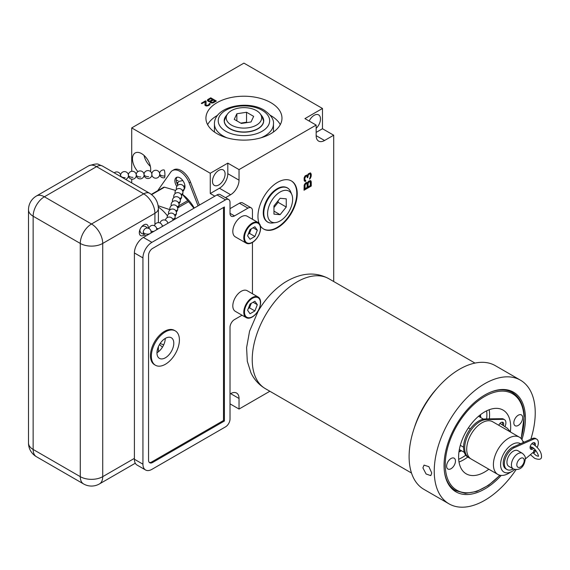 <?xml version="1.0" encoding="UTF-8"?>
<svg xmlns="http://www.w3.org/2000/svg" width="570" height="570" viewBox="0 0 570 570"><rect width="100%" height="100%" fill="white"/><g stroke="black" fill="none" stroke-linecap="round" stroke-linejoin="round"><path stroke-width="0.85" d="M307.102 175.068L305.107 175.874L304.18 177.797L304.18 180.583L305.107 181.438L305.719 181.26L305.719 180.391L304.95 179.963L304.8 178.488L305.719 176.215L306.952 176.201L307.259 177.762L307.871 177.405L308.334 174.883L309.567 173.822L310.18 173.985L310.486 176.073L309.567 179.215L311.099 176.586L311.256 174.413L310.486 172.945L308.334 173.836L307.565 175.496L307.102 175.068M247.971 208.136L239.443 203.212A6.348 3.662 -60 0 1 242.613 202.899L251.142 207.822A6.348 3.662 120 0 0 247.971 208.136L234.505 215.909A6.348 3.662 -60 0 1 231.327 216.222A6.348 3.662 -60 0 1 230.016 213.322L230.016 202.436A6.348 3.662 120 0 0 228.698 199.529A6.348 3.662 120 0 0 225.528 199.842L151.912 242.343A12.697 7.332 120 0 0 142.935 257.889L142.935 464.172A12.697 7.332 120 0 0 145.564 469.986A12.697 7.332 120 0 0 151.912 469.352L225.528 426.852A6.348 3.662 120 0 0 230.016 419.078L230.016 327.344A6.348 3.662 -60 0 1 234.505 319.57L242.036 315.217M239.443 203.212L230.016 208.656M225.499 197.683L230.643 194.712L219.421 188.235A11.87 6.854 120 0 0 227.815 173.693L227.815 163.12L210.266 173.259L131.713 127.908L131.713 171.306M333.699 281.516L333.699 135.211L324.544 140.498A11.87 6.854 -60 0 1 318.609 141.089A11.87 6.854 -60 0 1 316.151 135.653L316.151 125.079L239.037 169.603L239.037 180.177A11.87 6.854 -60 0 1 230.643 194.712M269.859 391.255L239.037 409.053L239.037 398.48L230.643 393.635A11.87 6.854 -60 0 1 236.579 393.043A11.87 6.854 -60 0 1 239.037 398.48M230.016 393.998L230.643 393.635M260.383 225.884A27.773 16.031 120 0 0 263.703 229.076A27.773 16.031 120 0 0 285.107 221.637A27.773 16.031 120 0 0 297.227 193.693A27.773 16.031 120 0 0 291.477 180.975A27.773 16.031 120 0 0 270.08 188.413A27.773 16.031 120 0 0 257.954 216.365A27.773 16.031 120 0 0 259.094 223.312M307.565 182.799L306.795 182.371L305.719 182.82L304.18 185.1L304.031 190.23L311.256 186.055L311.256 181.887L310.643 180.676L308.798 181.046L307.565 182.799L306.888 182.4M225.528 199.842L216.999 194.919A6.348 3.662 -60 0 1 220.17 194.605L228.698 199.529M216.999 194.919L143.383 237.419A12.697 7.332 -60 0 0 134.406 252.966L134.406 459.249A12.697 7.332 -60 0 0 137.035 465.056L145.564 469.986M165.264 338.423A11.899 6.869 -60 0 1 156.964 352.802M131.713 179.144L131.713 182.927M210.266 173.259L210.266 193.522L219.421 188.235M214.84 196.166L210.266 193.522M150.494 171.513A12.889 7.438 -120 0 0 141.588 153.615A12.889 7.438 -120 0 0 135.147 152.974A12.889 7.438 -120 0 0 137.897 171.62M239.037 409.053L230.016 403.845M131.713 127.908L243.932 63.12L322.478 108.471L322.478 128.734L333.699 135.211M322.478 108.471L304.929 118.603L316.151 125.079M316.151 132.39L322.478 128.734M309.168 121.054A8.921 5.151 -60 0 1 314.177 115.311A8.921 5.151 -60 0 1 318.63 114.869A8.921 5.151 -60 0 1 316.151 128.371M239.037 169.603L227.815 163.12M270.836 102.65A38.026 21.952 0 0 0 229.397 97.89A38.026 21.952 0 0 0 205.927 118.175A38.026 21.952 0 0 0 217.063 133.701A38.026 21.952 0 0 0 258.502 138.453A38.026 21.952 0 0 0 281.972 118.175A38.026 21.952 0 0 0 270.836 102.65M209.995 101.567L210.729 102.8L212.859 102.949L216.365 101.061L210.758 97.819L207.95 99.444L207.373 100.327L208.342 101.424L209.995 101.567L209.995 102.201M206.091 101.203L205.492 100.862L201.288 103.284L201.887 103.633L205.157 101.745L204.986 105.286L206.176 105.977L208.648 105.514L209.817 104.702L210.038 103.747L209.09 103.747L209.105 104.424L207.466 105.372L206.048 105.229L206.091 101.203M218.794 170.38A8.921 5.151 -60 0 1 223.255 169.938A8.921 5.151 -60 0 1 224.616 177.085A8.921 5.151 -60 0 1 218.794 184.944A8.921 5.151 -60 0 1 214.334 185.385A8.921 5.151 -60 0 1 212.966 178.239A8.921 5.151 -60 0 1 218.794 170.38M280.283 124.652A38.026 21.952 180 0 0 270.836 115.61A38.026 21.952 0 0 0 270.28 115.297M217.619 115.297A38.026 21.952 0 0 0 207.623 124.652M260.918 137.819A29.519 17.043 0 0 0 273.465 123.875C273.999 119.408 270.857 114.805 264.031 110.081C247.273 99.828 214.206 106.569 214.434 123.875L214.434 131.136A29.519 17.043 0 0 0 214.477 132.041M273.422 132.041A29.519 17.043 0 0 0 273.465 131.136L273.465 123.875M225.727 116.351A19.765 11.414 0 0 0 224.409 122.479A19.765 11.414 0 0 0 229.974 128.834A19.765 11.414 0 0 0 250.116 131.606A19.765 11.414 0 0 0 263.49 122.479A19.765 11.414 0 0 0 262.179 116.351M224.53 118.809A19.743 11.4 0 0 0 224.224 121.267A19.743 11.4 0 0 0 224.423 122.529M263.483 122.529A19.743 11.4 0 0 0 263.682 121.267A19.743 11.4 0 0 0 263.368 118.809M231.42 110.63A17.72 10.232 0 0 0 227.772 113.687A17.72 10.232 0 0 0 233.899 126.291A17.72 10.232 0 0 0 256.479 125.101A17.72 10.232 0 0 0 260.127 113.687A17.72 10.232 0 0 0 231.42 110.63M241.352 123.462L251.049 121.966L253.65 116.365L246.546 112.261L236.849 113.765L234.249 119.365L241.352 123.462M236.849 113.765L236.849 120.868M246.546 112.261L246.546 122.215L240.747 123.113M247.159 122.564L246.546 122.215M207.487 99.85L207.473 100.683M207.95 99.444L207.487 100.626M210.758 97.819L210.758 98.596L207.95 100.22M215.695 101.446L210.758 98.596M214.947 101.054L212.261 102.465L211.071 102.187L211.057 101.367L213.28 100.085L214.947 101.054L214.947 101.831L213.308 102.778M210.993 102.878L210.822 101.638M212.56 99.672L209.867 101.09L208.563 100.74L208.549 99.921L210.772 98.639L212.56 99.672L212.56 100.448L209.995 101.831M208.527 101.474L208.321 100.192M212.731 102.336L212.731 102.956M212.261 102.465L212.261 102.992M211.784 102.465L211.784 102.992M211.313 102.322L211.313 102.949M211.071 102.187L211.071 102.899M210.829 101.916L210.829 102.693M208.919 100.947L208.919 101.567M208.563 100.74L208.563 101.489M208.321 100.463L208.321 101.246M210.337 100.954L210.337 101.731M209.867 101.09L209.867 101.588M209.397 101.09L209.397 101.61M206.034 101.945L205.157 101.831M205.492 100.862L205.492 101.638M205.806 104.816L205.991 105.913M206.048 105.229L206.048 105.927M206.283 105.365L206.283 105.977M206.882 105.436L206.882 105.984M207.466 105.372L207.466 105.92M208.171 105.101L208.171 105.714M208.641 104.83L208.641 105.521M209.105 104.424L208.934 105.35M209.219 104.089L209.105 105.201M209.674 103.405L209.219 104.453M210.038 103.747L210.038 104.31M205.157 101.745L204.915 105.101M144.032 155.411A12.889 7.438 -120 0 0 150.366 166.383M252.453 219.272L252.453 210.729A6.348 3.662 120 0 0 251.142 207.822M252.453 293.75L252.453 242.428M148.549 255.431L148.549 460.154A5.714 3.299 120 0 0 149.732 462.769A5.714 3.299 120 0 0 152.589 462.484L224.402 421.023L224.402 206.967L152.589 248.435A5.714 3.299 120 0 0 148.549 255.431M246.247 317.654L235.282 311.32A11.899 6.869 -60 0 1 232.816 305.876A11.899 6.869 -60 0 1 238.018 293.892A11.899 6.869 -60 0 1 247.188 290.707L258.146 297.034A11.899 6.869 -60 0 1 260.611 302.485A11.899 6.869 -60 0 1 255.417 314.462A11.899 6.869 -60 0 1 246.247 317.654A11.899 6.869 -60 0 1 243.782 312.203A11.899 6.869 -60 0 1 248.976 300.226A11.899 6.869 -60 0 1 258.146 297.034M246.247 243.169L235.282 236.842A11.899 6.869 -60 0 1 232.816 231.392A11.899 6.869 -60 0 1 238.018 219.414A11.899 6.869 -60 0 1 247.188 216.23L258.146 222.557A11.899 6.869 -60 0 1 260.611 228.007A11.899 6.869 -60 0 1 255.417 239.984A11.899 6.869 -60 0 1 246.247 243.169A11.899 6.869 -60 0 1 243.782 237.726A11.899 6.869 -60 0 1 248.976 225.748A11.899 6.869 -60 0 1 258.146 222.557M224.402 421.023L223.504 420.503L223.504 207.487M149.319 462.448A5.714 3.299 120 0 0 151.691 461.971L223.504 420.503M155.46 365.256L154.563 364.736A19.836 11.45 -60 0 1 151.52 348.84A19.836 11.45 -60 0 1 164.481 331.362A19.836 11.45 -60 0 1 174.399 330.379L175.296 330.892A19.836 11.45 120 0 0 165.378 331.875A19.836 11.45 120 0 0 152.418 349.36A19.836 11.45 120 0 0 155.46 365.256A19.836 11.45 120 0 0 165.378 364.273A19.836 11.45 120 0 0 178.339 346.788A19.836 11.45 120 0 0 175.296 330.892M165.378 338.359A11.899 6.869 -60 0 1 171.328 337.768A11.899 6.869 -60 0 1 173.152 347.301A11.899 6.869 -60 0 1 165.378 357.789A11.899 6.869 -60 0 1 159.429 358.38A11.899 6.869 -60 0 1 157.605 348.847A11.899 6.869 -60 0 1 165.378 338.359M244.487 312.089A11.265 6.505 120 0 0 252.453 316.692A11.265 6.505 120 0 0 260.426 302.891A11.265 6.505 120 0 0 252.453 298.295A11.265 6.505 120 0 0 244.487 312.089M254.883 310.949L257.312 304.686L254.883 301.231L250.031 304.038L247.601 310.301L250.031 313.757L254.883 310.949L249.503 307.843L251.249 303.333M257.312 304.686L253.109 302.257M248.278 308.548L249.503 307.843M244.487 237.612A11.265 6.505 120 0 0 252.453 242.214A11.265 6.505 120 0 0 260.426 228.413A11.265 6.505 120 0 0 252.453 223.818A11.265 6.505 120 0 0 244.487 237.612M254.883 236.472L257.312 230.209L254.883 226.753L250.031 229.56L247.601 235.816L250.031 239.279L254.883 236.472L249.503 233.358L251.249 228.855M257.312 230.209L253.109 227.779M248.278 234.063L249.503 233.358M263.483 228.948A27.773 16.031 120 0 0 284.808 221.224A27.773 16.031 120 0 0 296.778 193.43A27.773 16.031 -60 0 0 291.249 180.847M285.549 187.152A19.636 11.336 120 0 0 285.378 187.103A19.636 11.336 120 0 0 277.141 188.734A19.636 11.336 120 0 0 264.751 204.687A19.636 11.336 120 0 0 265.962 220.733A19.636 11.336 120 0 0 266.09 220.854M280.105 220.946A17.72 10.232 120 0 0 291.812 194.555A17.72 10.232 120 0 0 280.105 192.012A17.72 10.232 120 0 0 267.786 210.971A17.72 10.232 120 0 0 275.638 222.578A17.72 10.232 120 0 0 280.105 220.946M286.254 198.83L280.105 198.282L273.956 205.927L273.956 214.128L280.105 214.676L286.254 207.031L286.254 198.83M273.956 207.53L278.132 202.336L278.132 200.74M286.254 207.031L278.132 202.336M280.105 214.676L273.956 211.128M311.099 181.103L310.28 180.576M311.256 181.887L310.429 180.719M311.256 186.055L310.586 185.67L310.586 181.495M304.031 189.454L310.586 185.67M304.95 188.656L305.107 184.744L306.183 183.597L307.102 184.11L307.102 187.409L304.95 188.656L304.28 188.264L304.309 184.83M305.114 183.476L305.969 183.12L306.952 183.675M308.185 181.695L309.197 181.253L310.18 181.809L310.337 185.549L308.028 186.882L308.178 182.963L309.41 181.737L308.74 181.346M308.028 186.882L307.351 186.49L307.465 182.742M304.95 185.35L304.28 184.965M305.107 184.744L304.515 184.402M305.413 184.217L304.829 183.875M305.876 183.775L305.199 183.39M306.183 183.597L305.506 183.212M306.646 183.504L305.969 183.12M308.947 182.001L308.277 181.609M309.41 181.737L310.18 181.809M309.873 181.645L309.197 181.253M308.028 183.576L307.351 183.191M308.178 182.963L307.622 182.642M308.491 182.443L307.9 182.101M310.793 173.287L310.101 172.874L311.099 173.807M311.256 174.413L310.429 173.415M311.256 175.802L310.586 175.41L310.586 174.021M311.099 176.586L310.465 176.215M310.486 175.902L310.586 175.41M310.793 177.455L310.287 177.163M310.486 178.161L309.952 177.847M310.023 178.773L309.567 178.503M309.567 173.822L309.197 173.43M308.947 174.178L308.341 173.829M308.334 174.883L307.836 174.591M308.028 175.581L307.615 175.339M307.871 176.714L307.202 176.322L307.33 175.361M307.871 177.405L307.251 177.049M307.202 176.9L307.202 176.322M306.026 176.037L305.363 175.653L305.969 175.638M305.719 176.215L305.114 175.866M305.256 176.828L304.729 176.522M304.95 177.526L304.394 177.206M304.8 178.488L304.145 178.111M304.8 179.179L304.123 178.296M304.95 179.963L304.123 178.795M305.256 180.305L304.28 179.571M305.719 181.26L305.05 180.868L305.05 180.184M305.107 181.438L304.48 181.075M304.458 181.039L305.05 180.868M307.565 175.496L306.788 175.011M162.45 347.173A29.198 16.858 -120 0 0 159.429 344.636M160.142 343.496L163.704 344.843M167.416 215.838A29.198 16.858 -120 0 0 158.332 207.024M151.627 194.634L164.516 187.195L175.589 190.43M182.429 194.441L187.744 200.604L178.952 205.677M158.168 205.742L169.91 209.682M151.321 194.391L163.668 187.266A34.057 19.665 60 0 1 164.516 187.195M182.478 194.356A29.262 16.893 60 0 1 194.263 208.05M177.662 207.972L188.592 201.659A34.057 19.665 -120 0 0 187.744 200.604M188.592 201.659L193.935 208.235M505.056 426.431A6.854 3.962 120 0 0 504.478 419.663A6.854 3.962 120 0 0 503.175 419.342L486.566 419.577A21.518 12.426 120 0 0 467.507 436.171A21.518 12.426 120 0 0 469.139 457.86A21.518 12.426 120 0 0 470.193 458.358M498.8 425.284A3.748 2.166 -60 0 1 502.925 422.356A3.748 2.166 -60 0 1 503.695 423.895A3.748 2.166 -60 0 1 503.502 425.327M504.478 419.663L503.353 419.014A6.854 3.962 120 0 0 502.049 418.694L485.448 418.929A21.518 12.426 -60 0 0 466.388 435.523A21.518 12.426 -60 0 0 468.02 457.211L469.139 457.86M502.277 422.178A3.748 2.166 -60 0 1 502.576 423.246A3.748 2.166 -60 0 1 502.405 424.614M464.308 452.366L459.342 449.502M480.068 415.017A26.184 15.119 -60 0 1 480.261 417.283M459.021 451.469A26.184 15.119 120 0 0 461.08 450.5M480.432 414.732A26.184 15.119 -60 0 1 480.709 417.539M458.957 451.924A26.184 15.119 120 0 0 461.529 450.763M510.385 431.611A36.815 21.254 120 0 0 503.053 410.079A36.815 21.254 120 0 0 483.146 412.815A36.815 21.254 120 0 0 460.318 445.312A36.815 21.254 120 0 0 466.239 473.848A36.815 21.254 120 0 0 486.146 471.105A36.815 21.254 120 0 0 488.825 469.224M446.624 466.445A6.256 3.612 -60 0 1 449.231 459.99A6.256 3.612 -60 0 1 454.162 458.187A6.256 3.612 -60 0 1 455.451 460.76A6.256 3.612 -60 0 1 452.851 467.222A6.256 3.612 -60 0 1 447.913 469.017A6.256 3.612 -60 0 1 446.624 466.445M513.841 423.161A6.256 3.612 -60 0 1 516.449 416.706A6.256 3.612 -60 0 1 521.379 414.903A6.256 3.612 -60 0 1 522.669 417.475A6.256 3.612 -60 0 1 520.061 423.93A6.256 3.612 -60 0 1 515.13 425.733A6.256 3.612 -60 0 1 513.841 423.161M521.928 439.598A57.542 33.224 -60 0 0 513.506 392.181A57.542 33.224 -60 0 0 482.391 396.464A57.542 33.224 120 0 0 446.709 447.243A57.542 33.224 120 0 0 455.964 491.846A57.542 33.224 120 0 0 487.079 487.564A57.542 33.224 -60 0 0 501.237 475.43M449.032 503.859L423.895 489.345A71.414 41.232 120 0 1 412.409 433.998A71.414 41.232 120 0 1 456.691 370.97A71.414 41.232 -60 0 1 495.309 365.655L520.446 380.169A71.414 41.232 -60 0 0 481.828 385.484A71.414 41.232 120 0 0 437.546 448.505A71.414 41.232 120 0 0 449.032 503.859A71.414 41.232 120 0 0 487.649 498.543A71.414 41.232 -60 0 0 516.028 469.709M520.446 380.169A71.414 41.232 -60 0 1 530.834 439.206M431.747 472.986L430.799 475.636L426.089 473.984L422.904 467.885L424.03 465.12L428.889 466.673L431.747 472.986M511.005 432.331L509.366 431.383M532.872 452.573A1.589 0.955 -53.1 0 0 533.078 452.858A1.589 0.955 -53.1 0 0 534.453 452.544A1.589 0.955 -53.1 0 0 535.251 450.934A1.589 0.955 -53.1 0 0 534.988 450.321A1.589 0.955 -53.1 0 0 533.548 450.706L535.102 450.549M537.218 447.365A7.937 4.581 120 0 0 536.712 439.157L535.593 438.508A7.937 4.581 120 0 0 532.273 438.572L520.595 443.738A16.437 9.491 120 0 0 507.564 448.262A16.437 9.491 120 0 0 500.61 465.355A16.437 9.491 -60 0 0 512.216 471.305L508.625 473.378A21.518 12.426 -60 0 1 497.867 474.44A21.518 12.426 -60 0 1 493.435 465.59A21.518 12.426 120 0 1 502.398 443.367A21.518 12.426 120 0 1 519.384 437.169L492.68 421.75A21.518 12.426 120 0 0 475.694 427.949A21.518 12.426 120 0 0 466.73 450.172A21.518 12.426 -60 0 0 471.162 459.021L497.867 474.44M533.969 442.605A3.748 2.166 -60 0 1 534.268 443.674A3.748 2.166 -60 0 1 534.154 444.814M532.644 447.614A3.748 2.166 -60 0 1 530.392 448.804M535.144 450.5A7.937 4.581 120 0 0 535.451 450.143M536.712 439.157A7.937 4.581 120 0 0 533.399 439.221L514.382 447.628A12.697 7.332 120 0 0 505.255 458.672A12.697 7.332 120 0 0 506.986 469.523A12.697 7.332 120 0 0 513.271 468.932M533.548 450.706L534.033 451.59L525.341 458.978M533.655 448.376A3.748 2.166 -60 0 1 530.87 449.274A3.748 2.166 -60 0 1 530.1 447.735A3.748 2.166 -60 0 1 531.66 443.859A3.748 2.166 -60 0 1 534.617 442.783A3.748 2.166 -60 0 1 535.394 444.322A3.748 2.166 -60 0 1 535.251 445.583M522.348 453.285L517.859 450.692A9.049 5.223 120 0 0 510.72 453.3A9.049 5.223 120 0 0 506.951 462.641A9.049 5.223 120 0 0 508.818 466.36L513.306 468.953C522.141 471.518 524.842 463.666 525.326 458.544C525.583 456.983 524.592 455.231 522.348 453.285A9.049 5.223 120 0 0 515.209 455.893A9.049 5.223 120 0 0 511.44 465.227A9.049 5.223 120 0 0 513.306 468.953M520.595 443.738L513.257 446.98A12.697 7.332 120 0 0 504.136 458.024A12.697 7.332 120 0 0 505.868 468.875L506.986 469.523M514.731 469.53A16.437 9.491 -60 0 1 512.216 471.305M523.26 442.555A21.518 12.426 120 0 0 519.384 437.169M483.488 419.149L478.522 416.278M470.264 428.925L468.397 427.856M463.56 447.208L460.311 445.327M83.562 483.93A15.867 9.163 120 0 1 80.277 476.663A15.867 9.163 0 0 0 102.721 476.663L102.721 243.433A15.867 9.163 0 0 1 80.277 243.433A15.867 9.163 -60 0 1 91.499 223.996L44.367 196.785A15.867 9.163 -60 0 0 33.146 216.222L33.146 449.452L80.277 476.663L80.277 243.433L33.146 216.222A15.867 9.163 180 0 1 28.5 209.746L28.5 442.976A15.867 15.867 0 0 0 36.437 456.72L83.562 483.93A15.867 15.867 0 0 0 99.437 483.93A15.867 9.163 -120 0 0 102.721 476.663L134.406 458.366M36.437 456.72A15.867 9.163 120 0 1 33.146 449.452A15.867 9.163 180 0 1 28.5 442.976M148.236 228.214A6.348 3.662 120 0 0 148.278 227.494A6.348 3.662 120 0 0 146.96 224.587A6.348 3.662 120 0 0 142.073 226.29A6.348 3.662 120 0 0 139.301 232.674A6.348 3.662 120 0 0 140.619 235.581A6.348 3.662 120 0 0 144.388 234.876M146.098 235.852A3.969 3.969 0 0 1 143.284 232.902A3.171 1.831 -60 0 1 143.227 232.353A3.171 1.831 120 0 1 143.234 232.147A3.171 1.831 -60 0 1 145.977 228.242A3.969 3.969 0 0 1 151.114 232.289A3.969 2.102 -176.2 0 1 150.523 233.301M120.555 175.304A3.969 2.102 3.8 0 0 120.612 175.731M128.371 174.969A3.969 2.102 3.8 0 0 128.421 175.396M136.18 174.634A3.969 2.102 3.8 0 0 136.23 175.061M143.989 174.299A3.969 2.102 3.8 0 0 144.046 174.726M159.636 173.38A3.969 3.969 0 0 1 164.089 169.953A3.912 0.67 87.5 0 1 164.744 172.005A3.912 0.67 87.5 0 1 164.887 175.938A3.912 0.67 87.5 0 1 164.873 176.123A3.912 0.67 87.5 0 1 164.424 177.762A3.912 0.67 87.5 0 1 164.381 177.762M176.223 180.248A3.969 2.287 0 0 0 177.975 180.562M182.792 180.533L178.816 181.438A3.969 3.969 0 0 0 177.755 185.321M199.422 205.065L190.501 182.072A15.077 8.707 -120 0 0 173.729 169.839L172.382 170.615A15.077 8.707 -120 0 0 170.694 172.19L158.546 189.468A34.913 20.157 -120 0 0 157.79 190.658M177.662 184.887A7.139 4.125 60 0 1 176.223 179.977A7.139 4.125 60 0 1 177.092 177.213M198.075 205.841L189.155 182.849A15.077 8.707 -120 0 0 172.382 170.615M176.807 186.461A7.139 4.125 60 0 1 174.876 180.761A7.139 4.125 60 0 1 176.351 177.491A7.139 4.125 60 0 1 181.851 179.4A7.139 4.125 60 0 1 184.972 186.59A7.139 4.125 60 0 1 184.138 189.318M324.544 140.498L316.151 135.653M239.037 180.177L227.815 173.693M214.434 123.875A29.519 17.043 0 0 0 223.077 135.924A29.519 17.043 0 0 0 226.981 137.819M225.77 131.264A25.707 14.841 0 0 0 262.129 131.264A25.707 14.841 0 0 0 262.129 110.274A25.707 14.841 0 0 0 225.77 110.274A25.707 14.841 0 0 0 225.77 131.264M260.127 113.687L261.915 115.995A19.672 11.357 180 0 1 257.861 128.663A19.672 11.357 180 0 1 232.795 129.989A19.672 11.357 180 0 1 225.991 115.995L224.224 121.267M230.016 213.322L234.505 215.909M142.935 464.172L134.406 459.249M142.935 257.889L134.406 252.966M151.912 242.343L143.383 237.419M152.589 462.484L151.691 461.971M268.897 222.614A19.729 11.393 -60 0 1 266.219 220.989A19.729 11.393 -60 0 1 265.007 204.865A19.729 11.393 -60 0 1 277.455 188.841A19.729 11.393 -60 0 1 285.727 187.195A19.729 11.393 -60 0 1 288.477 188.706M275.638 222.578L272.745 222.97A19.672 11.357 -60 0 1 264.031 210.081A19.672 11.357 -60 0 1 277.711 189.033A19.672 11.357 -60 0 1 290.707 191.862C289.681 189.404 288.021 187.851 285.727 187.195L285.378 187.103M503.175 419.342L502.049 418.694M486.566 419.577L485.448 418.929M486.637 410.842A34.913 20.157 -60 0 1 486.645 418.914M465.747 455.174A34.913 20.157 -60 0 1 463.624 456.641A34.913 20.157 120 0 1 458.693 459.249M489.188 409.745A36.815 21.254 -60 0 1 489.352 418.872M467.735 457.04A36.815 21.254 -60 0 1 465.049 458.928A36.815 21.254 120 0 1 459.014 462.006M521.009 438.444A55.703 32.162 120 0 0 523.965 416.642A55.703 32.162 120 0 0 482.377 397.867A55.703 32.162 120 0 0 445.327 467.286A55.703 32.162 120 0 0 499.783 475.209M521.165 438.615L524.243 416.2C523.566 404.857 519.584 396.955 512.302 392.509A56.651 32.711 120 0 0 490.934 392.003M444.522 472.387A56.651 32.711 120 0 0 455.644 490.635L465.391 493.356L476.684 491.49L488.554 485.27L500.004 475.259M437.233 388.134A63.477 36.651 120 0 0 414.326 427.814M411.504 473.029L265.378 388.669A63.477 36.651 120 0 1 255.168 339.464A63.477 36.651 120 0 1 294.533 283.44A63.477 36.651 -60 0 1 328.854 278.723L474.981 363.083M532.273 438.572L533.399 439.221M513.257 446.98L514.382 447.628M524.215 460.289A5.237 3.021 120 0 0 520.303 458.529A5.237 3.021 120 0 0 516.819 465.056A5.237 3.021 120 0 0 520.731 466.816A5.237 3.021 120 0 0 524.215 460.289M88.635 165.863C94.442 163.932 97.798 163.483 98.717 164.509L102.507 166.062A11.87 6.854 120 0 0 96.572 166.647L44.367 196.785A15.867 9.163 -120 0 0 36.437 196.002L88.635 165.863A15.867 9.163 60 0 1 96.572 166.647L143.697 193.857A15.867 9.163 60 0 1 154.919 213.294L154.919 224.58M102.507 166.062L149.632 193.273A11.87 6.854 120 0 0 143.697 193.857L91.499 223.996A15.867 9.163 -120 0 1 102.721 243.433L154.919 213.294A11.87 6.854 180 0 0 158.396 208.449L158.396 222.621M143.234 232.147A3.969 2.102 3.8 0 0 144.36 233.387A3.969 2.102 -176.2 0 0 149.76 233.743M125.179 177.669A3.969 2.102 -176.2 0 1 120.669 175.888M132.988 177.334A3.969 2.102 -176.2 0 1 128.485 175.553M140.797 176.999A3.969 2.102 -176.2 0 1 136.294 175.218M148.613 176.664A3.969 2.102 -176.2 0 1 144.103 174.883M151.798 173.964A3.969 2.102 3.8 0 0 151.855 174.392M159.664 174.057A3.969 2.102 -176.2 0 1 159.614 173.629M164.887 175.938A3.969 2.102 -176.2 0 1 159.728 174.213M184.901 185.585A3.969 2.102 -176.2 0 1 183.59 186.191M153.836 231.384A3.969 2.102 -176.2 0 1 151.022 231.121M156.707 229.567A3.969 2.102 -176.2 0 1 156.686 229.746A3.969 3.969 0 0 0 151.014 225.741A3.969 3.969 0 0 0 148.877 228.456M158.489 228.698A3.969 2.102 -176.2 0 1 156.615 228.399M163.305 225.919A3.969 2.102 -176.2 0 1 162.208 225.684M168.335 223.02A3.969 2.102 -176.2 0 1 167.779 222.898M174.213 219.621A3.969 3.969 0 0 0 175.154 217.305A3.969 2.102 -176.2 0 1 172.703 219.065M175.026 216.009A3.969 3.969 0 0 0 176.451 213.209A3.969 2.102 -176.2 0 1 176.401 213.479A3.969 2.102 -176.2 0 1 174.505 214.862M176.322 211.912A3.969 3.969 0 0 0 177.755 209.119A3.969 2.102 -176.2 0 1 177.698 209.382A3.969 2.102 -176.2 0 1 175.802 210.765M177.619 207.815A3.969 3.969 0 0 0 179.051 205.022A3.969 2.102 -176.2 0 1 179.001 205.293A3.969 2.102 -176.2 0 1 177.106 206.668M178.916 203.718A3.969 3.969 0 0 0 180.348 200.925A3.969 2.102 -176.2 0 1 180.298 201.196A3.969 2.102 -176.2 0 1 178.403 202.571M180.22 199.628A3.969 3.969 0 0 0 181.645 196.828A3.969 2.102 -176.2 0 1 181.595 197.099A3.969 2.102 -176.2 0 1 179.7 198.481M181.517 195.531A3.969 3.969 0 0 0 182.941 192.731A3.969 2.102 -176.2 0 1 182.892 193.002A3.969 2.102 -176.2 0 1 180.996 194.384M182.813 191.435A3.969 3.969 0 0 0 184.238 188.642A3.969 2.102 -176.2 0 1 184.188 188.912A3.969 2.102 -176.2 0 1 182.293 190.287M190.501 182.072L189.155 182.849M261.915 115.995L263.682 121.267M227.772 113.687L225.991 115.995M265.962 220.733L266.219 220.989C267.936 222.649 270.109 223.312 272.745 222.97M291.812 194.555L290.707 191.862M455.644 490.635L451.376 488.169M512.302 392.509L508.027 390.044M265.378 388.669C258.98 384.857 254.177 379.591 250.971 372.866L247.302 361.309L246.589 347.664L249.582 331.134L258.067 311.398C265.114 299.186 273.985 289.546 284.679 282.478C300.661 272.688 315.388 271.434 328.854 278.723M510.578 432.01L507.328 428.262L500.025 423.368M532.074 448.134L530.186 446.716M524.122 442.178L522.768 441.151M531.817 443.702L533.712 444.543C538.785 448.276 541.379 452.16 541.5 456.2C541.792 459.392 539.519 460.104 534.689 458.351L530.406 454.668M530.1 446.659L532.124 447.293C536.17 448.911 539.355 456.983 538.265 456.271L536.277 455.608L532.964 452.772M149.632 193.273C155.175 196.814 158.097 201.88 158.396 208.449M158.396 346.681L158.396 351.811M99.437 483.93L135.29 463.225M36.437 196.002A15.867 15.867 0 0 0 28.5 209.746M139.828 229.945A3.969 3.969 0 0 0 143.747 234.056M147.202 228.064A3.969 3.969 0 0 0 141.688 226.725M150.993 233.023A3.969 3.969 0 0 0 151.114 232.289M120.619 176.522A3.969 3.969 0 0 0 114.207 172.817M125.578 179.379A3.969 3.969 0 0 0 124.346 171.599A3.969 3.969 0 0 0 120.584 175.054M128.45 176.066A3.969 3.969 0 0 0 136.287 175.489A3.969 3.969 0 0 0 132.154 171.264A3.969 3.969 0 0 0 128.392 174.719M136.258 175.738A3.969 3.969 0 0 0 144.096 175.154A3.969 3.969 0 0 0 139.971 170.929A3.969 3.969 0 0 0 136.202 174.384M144.075 175.403A3.969 3.969 0 0 0 151.905 174.819A3.969 3.969 0 0 0 147.78 170.594A3.969 3.969 0 0 0 144.018 174.049M151.884 175.068A3.969 3.969 0 0 0 159.721 174.484A3.969 3.969 0 0 0 155.589 170.259A3.969 3.969 0 0 0 151.827 173.715M159.693 174.734A3.969 3.969 0 0 0 164.424 177.762M177.505 182.429A3.969 3.969 0 0 0 177.676 183.576M184.11 187.338A3.969 3.969 0 0 0 184.965 186.347M162.308 226.497A3.969 3.969 0 0 0 154.47 225.734M167.858 223.29A3.969 3.969 0 0 0 160.063 223.013M173.138 220.241A3.969 3.969 0 0 0 165.371 220.17M175.154 217.305A3.969 3.969 0 0 0 171.449 213.087A3.969 3.969 0 0 0 167.267 217.569M176.451 213.209A3.969 3.969 0 0 0 168.713 211.755A3.969 3.969 0 0 0 168.663 213.992M177.755 209.119A3.969 3.969 0 0 0 170.01 207.658A3.969 3.969 0 0 0 169.967 209.895M179.051 205.022A3.969 3.969 0 0 0 171.306 203.561A3.969 3.969 0 0 0 171.264 205.798M180.348 200.925A3.969 3.969 0 0 0 172.603 199.464A3.969 3.969 0 0 0 172.56 201.702M181.645 196.828A3.969 3.969 0 0 0 173.907 195.375A3.969 3.969 0 0 0 173.857 197.612M182.941 192.731A3.969 3.969 0 0 0 175.204 191.278A3.969 3.969 0 0 0 175.154 193.515M184.238 188.642A3.969 3.969 0 0 0 176.501 187.181A3.969 3.969 0 0 0 176.451 189.418"/></g></svg>
